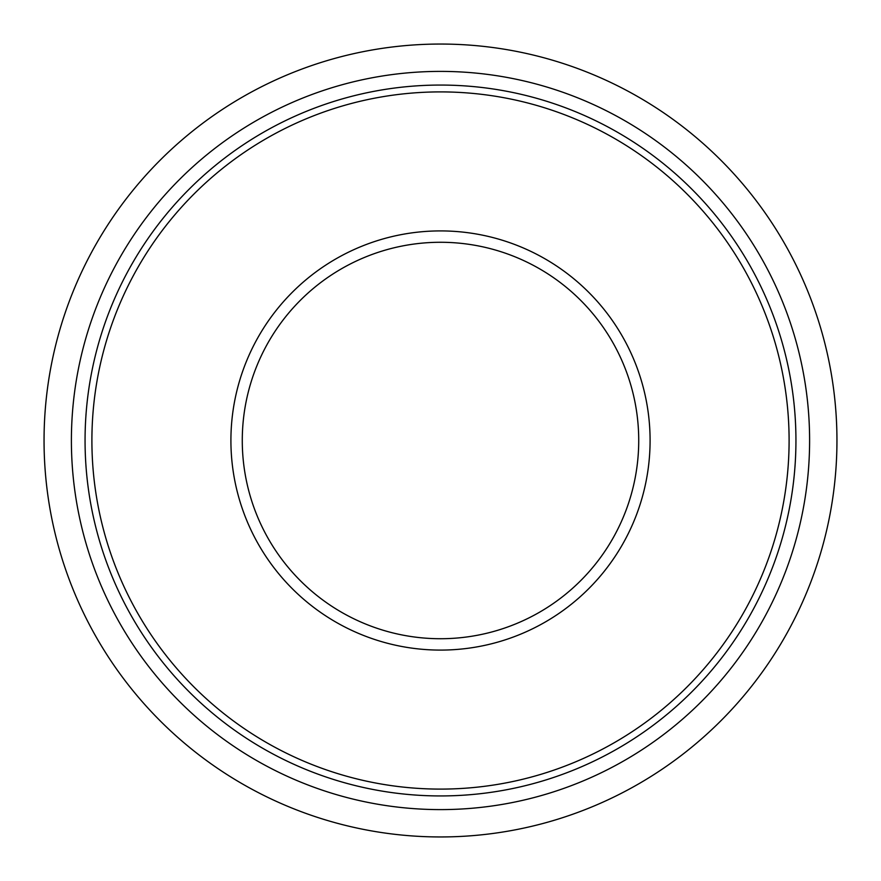 <?xml version="1.0" encoding="UTF-8"?>
<svg xmlns="http://www.w3.org/2000/svg" width="881" height="881" viewBox="0 0 881 881"><rect width="100%" height="100%" fill="white"/><g stroke="black" fill="none" stroke-linecap="round" stroke-linejoin="round"><path stroke-width="1.32" d="M440.5 789.101A348.601 348.601 0 0 0 789.101 440.5A348.601 348.601 0 0 0 440.5 91.899A348.601 348.601 0 0 0 91.899 440.5A348.601 348.601 0 0 0 440.5 789.101M440.5 795.939A355.439 355.439 0 0 0 795.939 440.5A355.439 355.439 0 0 0 440.5 85.061A355.439 355.439 0 0 0 85.061 440.5A355.439 355.439 0 0 0 440.5 795.939M440.5 242.275A198.225 198.225 0 0 0 242.275 440.5A198.225 198.225 0 0 0 440.5 638.725A198.225 198.225 0 0 0 638.725 440.5A198.225 198.225 0 0 0 440.5 242.275M440.5 230.91A209.59 209.59 0 0 0 230.91 440.5A209.59 209.59 0 0 0 440.5 650.09A209.59 209.59 0 0 0 650.09 440.5A209.59 209.59 0 0 0 440.5 230.91M71.394 440.5A369.106 369.106 0 0 0 440.5 809.606A369.106 369.106 0 0 0 809.606 440.5A369.106 369.106 0 0 0 440.5 71.394A369.106 369.106 0 0 0 71.394 440.5M44.05 440.5A396.45 396.45 0 0 0 440.5 836.95A396.45 396.45 0 0 0 836.95 440.5A396.45 396.45 0 0 0 440.5 44.05A396.45 396.45 0 0 0 44.05 440.5"/></g></svg>
